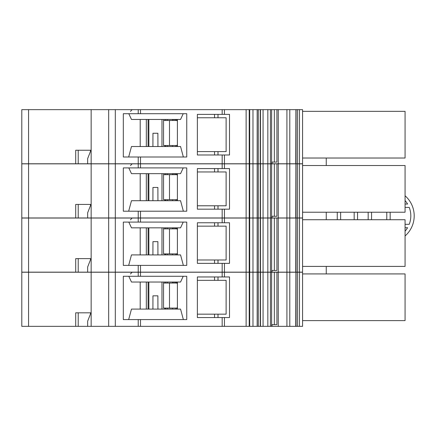 <?xml version="1.0" encoding="UTF-8"?>
<svg xmlns="http://www.w3.org/2000/svg" width="436" height="436" viewBox="0 0 436 436"><rect width="100%" height="100%" fill="white"/><g stroke="black" fill="none" stroke-linecap="round" stroke-linejoin="round"><path stroke-width="0.65" d="M224.436 163.773L222.164 163.773L222.164 154.982L197.366 154.982L197.366 114.385L229.5 114.385L229.5 154.982L224.436 154.982L224.436 163.773L249.212 163.773L249.212 109.649L224.436 109.649L224.436 114.385M222.164 154.982L224.436 154.982M249.212 163.773L302.568 163.773L302.568 109.649L249.212 109.649M222.164 163.773L140.496 163.773L140.496 157.009L138.228 157.009L138.228 163.773L140.496 163.773M78.218 150.246L78.218 163.773L138.228 163.773M87.652 163.773L87.652 158.606L90.939 150.246L75.711 150.246L75.711 163.773L21.8 163.773L21.8 109.649L224.436 109.649M295.93 109.649L295.755 163.773M78.218 163.773L75.711 163.773M246.127 163.773L246.127 109.649M148.85 119.459L148.878 146.523M161.963 146.523L161.985 119.459M274.342 109.649L274.342 162.083L276.915 162.083L272.01 162.083L272.01 163.773M138.228 109.649L138.228 113.709L123.317 113.709L123.317 157.009L138.228 157.009M258.276 163.773L258.276 109.649M260.232 163.773L260.232 109.649M260.477 163.773L260.477 109.649M276.915 162.083L276.915 109.649M177.408 119.459L177.408 146.523M140.196 119.459L140.196 146.523M218 154.982L218 151.597M218 117.769L218 114.385M152.911 146.523L152.954 133.258L157.887 133.258L157.93 146.523M164.901 146.523L164.901 145.51M197.366 151.597L226.12 151.597L226.12 117.769L197.366 117.769M140.496 157.009L186.75 157.009L186.75 113.709L140.496 113.709L140.496 109.649M183.218 113.709L180.553 119.459L131.476 119.459L128.805 113.709M128.664 157.009L131.476 146.523L180.553 146.523L183.36 157.009M138.228 113.709L140.496 113.709M91.146 163.773L91.146 109.649M302.568 158.023L405.066 158.023L405.066 111.344L302.568 111.344M405.066 266.407L405.066 219.728L302.568 219.728L405.066 219.728L405.066 266.407L302.568 266.407L405.066 266.407M165.566 146.523L165.566 145.51M165.566 119.459L165.566 120.478M177.408 144.899L176.825 145.51L177.408 145.51M177.408 121.083L176.825 120.478L163.538 120.478L163.538 145.51L176.825 145.51M177.408 120.478L176.825 120.478M177.071 119.459L177.071 120.478L177.071 119.628L175.861 119.628L175.861 120.478M177.071 145.51L177.071 146.523L177.071 145.51M146.322 119.459L146.322 146.523M197.366 154.982L214.55 154.982L214.55 151.597M148.093 119.459L148.093 146.523M175.861 145.51L175.861 146.523M175.861 119.628L172.536 119.628L172.536 120.478M172.536 145.51L172.536 146.523M165.566 200.713L165.566 199.699M165.566 173.653L165.566 174.667M177.408 199.089L176.825 199.699L177.408 199.699M177.408 175.277L176.825 174.667L163.538 174.667L163.538 199.699L176.825 199.699M177.408 174.667L176.825 174.667M177.071 173.653L177.071 174.667L177.071 173.822L175.861 173.822L175.861 174.667M177.071 199.699L177.071 200.713L177.071 199.699M146.322 173.653L146.322 200.713M222.164 209.171L224.436 209.171L224.436 217.967L222.164 217.967L222.164 209.171L197.366 209.171L214.55 209.171L214.55 205.787M148.093 173.653L148.093 200.713M175.861 199.699L175.861 200.713M175.861 173.822L172.536 173.822L172.536 174.667M172.536 199.699L172.536 200.713M405.066 212.218L405.066 165.533L302.568 165.533L405.066 165.533L405.066 212.218L302.568 212.218L405.066 212.218M224.436 209.171L229.5 209.171L229.5 168.579L197.366 168.579L197.366 209.171M224.436 217.967L302.568 217.967L302.568 163.843L224.436 163.843L224.436 168.579M222.164 217.967L140.496 217.967L140.496 211.198L138.228 211.198L138.228 217.967L140.496 217.967M78.218 204.435L78.218 217.967L138.228 217.967M87.652 217.967L87.652 212.801L90.939 204.435L75.711 204.435L75.711 217.967L21.8 217.967L21.8 163.843L224.436 163.843M295.93 163.843L295.755 217.967M78.218 217.967L75.711 217.967M246.127 217.967L246.127 163.843M148.85 173.653L148.878 200.713M161.963 200.713L161.985 173.653M274.342 163.843L274.342 216.272L276.915 216.272L272.01 216.272L272.01 217.967M138.228 163.843L138.228 167.904L123.317 167.904L123.317 211.198L138.228 211.198M258.276 217.967L258.276 163.843M260.232 217.967L260.232 163.843M260.477 217.967L260.477 163.843M276.915 216.272L276.915 163.843M177.408 173.653L177.408 200.713M140.196 173.653L140.196 200.713M218 209.171L218 205.787M218 171.958L218 168.579M152.911 200.713L152.954 187.447L157.887 187.447L157.93 200.713M164.901 200.713L164.901 199.699M197.366 205.787L226.12 205.787L226.12 171.958L197.366 171.958M140.496 211.198L186.75 211.198L186.75 167.904L140.496 167.904L140.496 163.843M183.218 167.904L180.553 173.653L131.476 173.653L128.805 167.904M128.664 211.198L131.476 200.713L180.553 200.713L183.36 211.198M138.228 167.904L140.496 167.904M91.146 217.967L91.146 163.843M224.436 272.157L222.164 272.157L222.164 263.36L197.366 263.36L197.366 222.769L229.5 222.769L229.5 263.36L224.436 263.36L224.436 272.157L249.212 272.157L249.212 218.033L224.436 218.033L224.436 222.769M222.164 263.36L224.436 263.36M249.212 272.157L302.568 272.157L302.568 218.033L249.212 218.033M222.164 272.157L140.496 272.157L140.496 265.393L138.228 265.393L138.228 272.157L140.496 272.157M78.218 258.624L78.218 272.157L138.228 272.157M87.652 272.157L87.652 266.99L90.939 258.624L75.711 258.624L75.711 272.157L21.8 272.157L21.8 218.033L224.436 218.033M295.93 218.033L295.755 272.157M78.218 272.157L75.711 272.157M246.127 272.157L246.127 218.033M148.85 227.843L148.878 254.907M161.963 254.907L161.985 227.843M274.342 218.033L274.342 270.467L276.915 270.467L272.01 270.467L272.01 272.157M138.228 218.033L138.228 222.093L123.317 222.093L123.317 265.393L138.228 265.393M258.276 272.157L258.276 218.033M260.232 272.157L260.232 218.033M260.477 272.157L260.477 218.033M276.915 270.467L276.915 218.033M177.408 227.843L177.408 254.907M140.196 227.843L140.196 254.907M218 263.36L218 259.981M218 226.153L218 222.769M152.911 254.907L152.954 241.642L157.887 241.642L157.93 254.907M164.901 254.907L164.901 253.894M197.366 259.981L226.12 259.981L226.12 226.153L197.366 226.153M140.496 265.393L186.75 265.393L186.75 222.093L140.496 222.093L140.496 218.033M183.218 222.093L180.553 227.843L131.476 227.843L128.805 222.093M128.664 265.393L131.476 254.907L180.553 254.907L183.36 265.393M138.228 222.093L140.496 222.093M91.146 272.157L91.146 218.033M357.553 212.218L357.553 219.728M368.142 219.728A165.756 165.756 0 0 0 368.142 212.218M340.636 212.218L340.636 219.728M354.168 212.218L354.168 219.728M337.257 212.218L337.257 219.728M326.248 212.218L326.248 219.728M326.248 158.023L326.248 165.533M326.248 266.407L326.248 273.917M405.066 195.78A26.656 26.656 0 0 1 405.066 235.958M405.066 227.706L407.578 227.706A23.272 23.272 0 0 1 405.066 231.184M405.066 224.327L409.224 224.327A23.272 23.272 0 0 0 409.224 207.411L405.066 207.411M390.138 212.218A187.742 187.742 0 0 1 390.133 219.728M405.066 204.032L407.578 204.032A23.272 23.272 0 0 0 405.066 200.555M371.521 219.728A169.135 169.135 0 0 0 371.527 212.218M386.754 212.218A184.363 184.363 0 0 1 386.748 219.728M405.066 320.602L405.066 273.917L302.568 273.917L405.066 273.917L405.066 320.602L302.568 320.602L405.066 320.602M224.436 326.351L222.164 326.351L222.164 317.555L197.366 317.555L197.366 276.964L229.5 276.964L229.5 317.555L224.436 317.555L224.436 326.351L249.212 326.351L249.212 272.228L224.436 272.228L224.436 276.964M222.164 317.555L224.436 317.555M249.212 326.351L302.568 326.351L302.568 272.228L249.212 272.228M222.164 326.351L140.496 326.351L140.496 319.583L138.228 319.583L138.228 326.351L140.496 326.351M78.218 312.819L78.218 326.351L138.228 326.351M87.652 326.351L87.652 321.185L90.939 312.819L75.711 312.819L75.711 326.351L21.8 326.351L21.8 272.228L224.436 272.228M295.93 272.228L295.755 326.351M78.218 326.351L75.711 326.351M246.127 326.351L246.127 272.228M148.85 282.038L148.878 309.097M161.963 309.097L161.985 282.038M274.342 272.228L274.342 324.657L276.915 324.657L272.01 324.657L272.01 326.351M138.228 272.228L138.228 276.282L123.317 276.282L123.317 319.583L138.228 319.583M258.276 326.351L258.276 272.228M260.232 326.351L260.232 272.228M260.477 326.351L260.477 272.228M276.915 324.657L276.915 272.228M177.408 282.038L177.408 309.097M140.196 282.038L140.196 309.097M218 317.555L218 314.171M218 280.343L218 276.964M152.911 309.097L152.954 295.831L157.887 295.831L157.93 309.097M164.901 309.097L164.901 308.083M197.366 314.171L226.12 314.171L226.12 280.343L197.366 280.343M140.496 319.583L186.75 319.583L186.75 276.282L140.496 276.282L140.496 272.228M183.218 276.282L180.553 282.038L131.476 282.038L128.805 276.282M128.664 319.583L131.476 309.097L180.553 309.097L183.36 319.583M138.228 276.282L140.496 276.282M91.146 326.351L91.146 272.228M165.566 254.907L165.566 253.894M165.566 227.843L165.566 228.856M177.408 253.283L176.825 253.894L177.408 253.894M177.408 229.467L176.825 228.856L163.538 228.856L163.538 253.894L176.825 253.894M177.408 228.856L176.825 228.856M177.071 227.843L177.071 228.856L177.071 228.012L175.861 228.012L175.861 228.856M177.071 253.894L177.071 254.907L177.071 253.894M146.322 227.843L146.322 254.907M197.366 263.36L214.55 263.36L214.55 259.981M148.093 227.843L148.093 254.907M175.861 253.894L175.861 254.907M175.861 228.012L172.536 228.012L172.536 228.856M172.536 253.894L172.536 254.907M165.566 309.097L165.566 308.083M165.566 282.038L165.566 283.051M177.408 307.473L176.825 308.083L177.408 308.083M177.408 283.662L176.825 283.051L163.538 283.051L163.538 308.083L176.825 308.083M177.408 283.051L176.825 283.051M177.071 282.038L177.071 283.051L177.071 282.206L175.861 282.206L175.861 283.051M177.071 308.083L177.071 309.097L177.071 308.083M146.322 282.038L146.322 309.097M197.366 317.555L214.55 317.555L214.55 314.171M148.093 282.038L148.093 309.097M175.861 308.083L175.861 309.097M175.861 282.206L172.536 282.206L172.536 283.051M172.536 308.083L172.536 309.097M28.563 163.773L28.563 109.649M115.317 163.773L115.317 109.649M263.072 163.773L263.072 109.649M267.835 163.773L267.835 109.649M270.424 163.773L270.424 109.649M278.266 163.773L278.266 109.649M286.921 163.773L286.921 109.649M289.793 163.773L289.793 109.649M296.071 163.773L296.071 109.649M297.581 163.773L297.581 109.649M299.483 163.773L299.483 109.649M252.973 163.773L252.973 109.649M108.678 163.773L108.678 109.649M90.47 150.246L90.47 151.439M222.164 114.385L222.164 109.649M169.484 120.478L169.484 145.51M167.25 120.478L167.25 119.459M167.25 145.51L167.25 146.523M176.983 119.628L176.983 120.478M176.983 145.51L176.983 146.523M169.484 174.667L169.484 199.699M167.25 174.667L167.25 173.653M167.25 199.699L167.25 200.713M176.983 173.822L176.983 174.667M176.983 199.699L176.983 200.713M28.563 217.967L28.563 163.843M115.317 217.967L115.317 163.843M263.072 217.967L263.072 163.843M267.835 217.967L267.835 163.843M270.424 217.967L270.424 163.843M278.266 217.967L278.266 163.843M286.921 217.967L286.921 163.843M289.793 217.967L289.793 163.843M296.071 217.967L296.071 163.843M297.581 217.967L297.581 163.843M299.483 217.967L299.483 163.843M249.212 217.967L249.212 163.843M252.973 217.967L252.973 163.843M108.678 217.967L108.678 163.843M90.47 204.435L90.47 205.629M222.164 168.579L222.164 163.843M28.563 272.157L28.563 218.033M115.317 272.157L115.317 218.033M263.072 272.157L263.072 218.033M267.835 272.157L267.835 218.033M270.424 272.157L270.424 218.033M278.266 272.157L278.266 218.033M286.921 272.157L286.921 218.033M289.793 272.157L289.793 218.033M296.071 272.157L296.071 218.033M297.581 272.157L297.581 218.033M299.483 272.157L299.483 218.033M252.973 272.157L252.973 218.033M108.678 272.157L108.678 218.033M90.47 258.624L90.47 259.823M222.164 222.769L222.164 218.033M28.563 326.351L28.563 272.228M115.317 326.351L115.317 272.228M263.072 326.351L263.072 272.228M267.835 326.351L267.835 272.228M270.424 326.351L270.424 272.228M278.266 326.351L278.266 272.228M286.921 326.351L286.921 272.228M289.793 326.351L289.793 272.228M296.071 326.351L296.071 272.228M297.581 326.351L297.581 272.228M299.483 326.351L299.483 272.228M252.973 326.351L252.973 272.228M108.678 326.351L108.678 272.228M90.47 312.819L90.47 314.013M222.164 276.964L222.164 272.228M169.484 228.856L169.484 253.894M167.25 228.856L167.25 227.843M167.25 253.894L167.25 254.907M176.983 228.012L176.983 228.856M176.983 253.894L176.983 254.907M169.484 283.051L169.484 308.083M167.25 283.051L167.25 282.038M167.25 308.083L167.25 309.097M176.983 282.206L176.983 283.051M176.983 308.083L176.983 309.097M271.633 163.773L271.633 109.649M249.697 163.773L249.697 109.649M257.164 163.773L257.164 109.649M165.228 145.51L165.228 146.523M164.012 120.478L163.805 119.459M130.446 111.398L132.141 109.649M214.55 114.385L214.55 117.769M214.55 168.579L214.55 171.958M271.633 217.967L271.633 163.843M249.697 217.967L249.697 163.843M257.164 217.967L257.164 163.843M165.228 199.699L165.228 200.713M164.012 174.667L163.805 173.653M130.446 165.593L132.141 163.843M271.633 272.157L271.633 218.033M249.697 272.157L249.697 218.033M257.164 272.157L257.164 218.033M165.228 253.894L165.228 254.907M164.012 228.856L163.805 227.843M130.446 219.782L132.141 218.033M271.633 326.351L271.633 272.228M249.697 326.351L249.697 272.228M257.164 326.351L257.164 272.228M165.228 308.083L165.228 309.097M164.012 283.051L163.805 282.038M130.446 273.977L132.141 272.228M214.55 222.769L214.55 226.153M214.55 276.964L214.55 280.343"/></g></svg>
